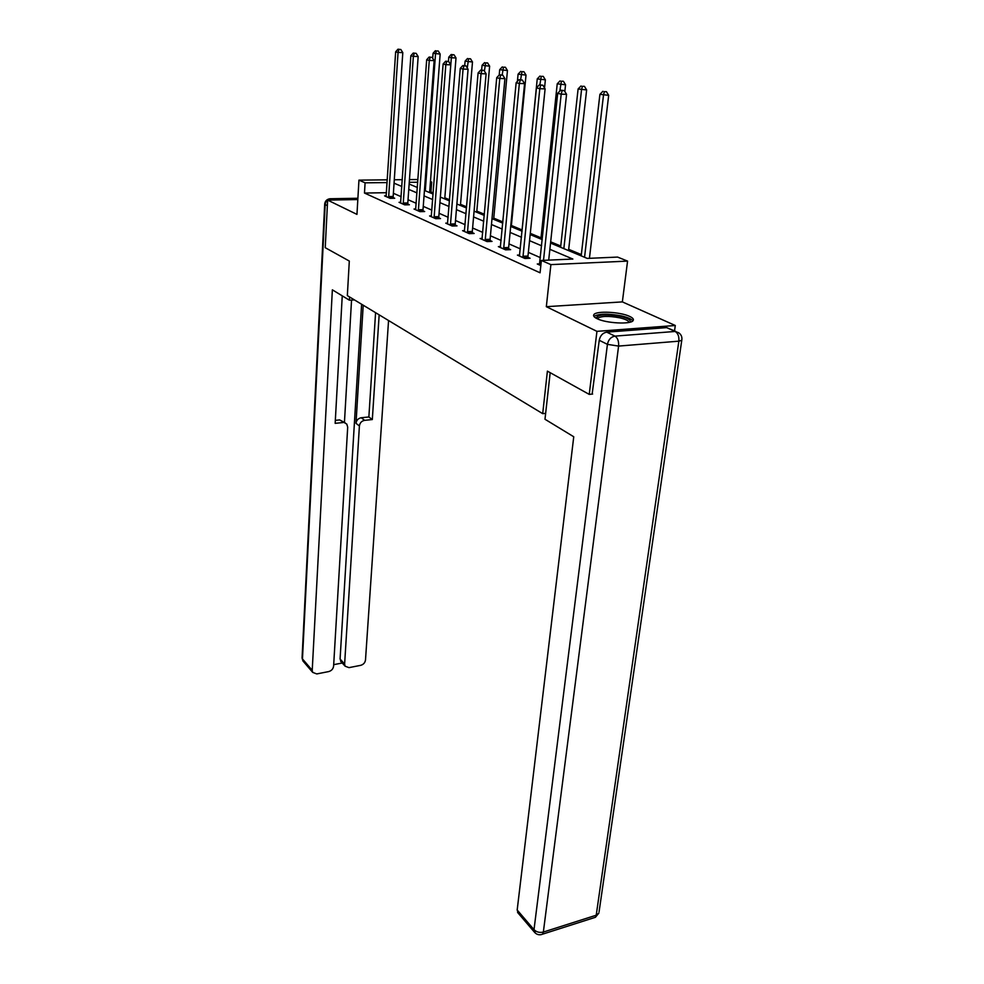 <?xml version="1.0" encoding="UTF-8"?>
<svg xmlns="http://www.w3.org/2000/svg" width="984" height="984" viewBox="0 0 984 984"><rect width="100%" height="100%" fill="white"/><g stroke="black" fill="none" stroke-linecap="round" stroke-linejoin="round"><path stroke-width="1.48" d="M629.662 316.405C620.326 311.83 595.947 310.624 593.844 314.671C593.057 315.901 594.127 317.242 597.067 318.668C606.07 323.318 631.002 324.622 633.118 320.587C633.991 319.283 632.835 317.893 629.662 316.405M550.536 243.073L587.276 258.411L617.595 257.082L627.571 261.104L550.892 264.622L541.372 260.44L572.86 259.05L549.859 249.296M674.532 330.87L675.295 325.495L622.355 301.891L627.571 261.104M430.463 181.56L431.705 182.065L430.426 182.077M433.194 192.962L430.943 192.028L431.705 182.065M590.203 258.288L589.465 257.98M581.335 254.585L568.703 249.333M560.757 246.025L550.671 241.83M541.028 237.82L530.302 233.356M522.11 229.948L511.373 225.484M502.898 221.966L493.759 218.153M484.386 214.254L476.822 211.117M466.637 206.874L460.524 204.328M449.577 199.777L444.829 197.796M592.626 394.055L589.231 394.387L596.944 331.35L675.295 325.495M357.832 199.555L327.635 200.096L356.958 214.389L358.951 180.133L387.302 179.838M589.231 394.387L547.399 371.14L542.701 413.661L347.34 295.618L349.308 261.055L325.237 247.685L327.635 200.096M542.701 413.661L545.653 413.341M430.943 192.028L429.664 192.04M386.466 192.704L364.486 193.048L540.068 272.789L541.372 260.44M540.351 257.623L528.359 252.371M520.327 248.866L508.986 243.897M501.139 240.465L490.426 235.779M482.75 232.421L472.603 227.98M465.1 224.696L455.506 220.49M448.163 217.28L439.061 213.294M431.878 210.145L423.255 206.369M416.22 203.294L408.04 199.715M401.14 196.689L393.379 193.294M386.245 195.865L384.621 195.89L390.107 198.338L394.707 198.264L393.219 197.6M400.746 202.298L399.049 202.323L404.744 204.869L409.406 204.77L407.856 204.082M415.789 208.965L414.03 209.014L419.934 211.646L424.67 211.535L423.058 210.822M431.423 215.902L429.59 215.951L435.728 218.694L440.524 218.571L438.852 217.821M447.683 223.11L445.764 223.159L452.16 226.012L457.007 225.877L455.26 225.102M464.596 230.6L462.591 230.674L469.245 233.638L474.165 233.479L472.345 232.679M482.209 238.411L480.106 238.485L487.043 241.572L492.025 241.4L490.143 240.563M500.561 246.541L498.371 246.627L505.591 249.85L510.647 249.653L508.679 248.78M519.7 255.028L517.412 255.114L524.952 258.485L530.081 258.263L528.014 257.353M539.687 263.872L537.289 263.983L540.831 265.569M622.355 301.891L546.329 306.688L596.944 331.35M546.329 306.688L550.892 264.622M364.486 193.048L365.089 182.827L358.951 180.133M409.147 184.057L417.364 187.489M424.448 190.441L433.12 194.057M444.743 198.916L456.01 57.945L451.349 57.773L440.365 197.083L449.491 200.896M456.871 203.983L466.539 208.005M474.079 211.166L484.288 215.422M492 218.645L502.787 223.147M510.684 226.443L522.098 231.203M530.179 234.573L542.258 239.616M417.745 182.225L409.27 182.323M394.289 179.764L402.308 179.678M409.455 179.605L417.942 179.518M387.118 182.581L365.089 182.827M541.606 245.791L529.552 240.674M521.483 237.255L510.106 232.421M502.221 229.075L491.459 224.512M483.759 221.24L473.575 216.923M466.047 213.725L456.404 209.629M449.036 206.505L439.909 202.63M432.689 199.567L424.03 195.89M416.97 192.901L408.766 189.408M401.841 186.48L394.055 183.172M388.569 196.554L393.169 196.48L402.8 52.619L398.053 52.435L388.618 197.673M398.938 49.446L400.845 49.52L397.979 49.2L398.938 49.446L398.053 52.435L395.654 51.82L386.085 196.554M393.169 196.48L393.28 198.288M402.8 52.619L400.845 49.52M397.979 49.2L395.654 51.82M429.627 192.606L440.156 54.071L433.071 53.271L432.702 58.302M425.285 190.798L435.543 53.886L436.404 50.934L438.249 51.008L436.404 50.934M433.071 53.271L435.408 50.688M438.249 51.008L440.156 54.071M596.107 318.176C597.608 314.511 605.713 313.908 620.412 316.368C627.829 318.164 631.101 320.083 630.227 322.125M629.034 322.408C628.604 320.71 625.492 319.185 619.736 317.82C608.444 315.766 600.99 315.975 597.362 318.435L597.313 318.791M632.798 320.919C631.507 319.025 627.731 317.365 621.47 315.913C608.001 313.429 598.826 313.601 593.93 316.43M349.566 296.971L349.382 300.194L354.437 299.911M349.382 300.194L332.358 289.825L312.223 670.313L312.691 672.38L316.725 673.929L328.656 671.592C331.51 670.768 333.158 668.972 333.601 666.18L347.696 427.179L346.786 424.079L339.652 419.922L345.249 422.874M342.248 295.84L335.163 423.341L343.01 422.542M341.325 661.974L340.083 659.009L344.621 664.052L345.126 666.193L348.976 667.632L360.624 665.356C363.416 664.557 365.039 662.773 365.494 660.018L388.557 320.526M333.687 664.655L342.248 663.007M364.646 420.34C361.645 420.955 359.898 422.825 359.406 425.961L355.999 423.341C356.479 420.217 358.225 418.348 361.214 417.745L364.646 420.34L372.321 419.553L379.16 314.855M344.621 664.052L359.406 425.961M351.546 300.071L344.449 422.259M355.999 423.341L363.207 305.212M340.083 659.009L361.608 304.24M361.214 417.745L368.865 416.97L375.581 312.691M368.865 416.97L372.321 419.553M335.323 420.353L339.652 419.922M550.179 372.69L544.988 419.258L573.746 436.761L517.178 910.003L534.005 929.671L607.423 344.351L599.244 340.292L592.147 394.092M666.648 327.623L606.722 332.137L614.963 336.122L675.147 331.46L666.648 327.623L675.824 331.46M518.347 913.324L517.178 910.003M599.244 340.292C600.215 335.618 602.712 332.899 606.722 332.137M403.145 203.036L407.807 202.95L418.163 56.531L413.354 56.359L403.194 204.18M414.252 53.296L416.171 53.37L413.255 53.05L414.252 53.296L413.354 56.359L410.857 55.719L400.574 203.012M407.807 202.95L407.929 204.807M418.163 56.531L416.171 53.37M413.255 53.05L410.857 55.719M418.286 209.764L423.009 209.666L434.141 60.602L429.27 60.43L418.335 210.933M430.168 57.306L432.124 57.38L429.135 57.047L430.168 57.306L429.27 60.43L426.675 59.766L415.617 209.715M423.009 209.666L423.132 211.572M434.141 60.602L432.124 57.38M429.135 57.047L426.675 59.766M452.197 54.76L454.067 54.833L451.164 54.514L452.197 54.76L451.349 57.773L448.778 57.146L448.433 61.475M448.778 57.146L451.164 54.514M454.067 54.833L456.01 57.945M460.438 205.459L472.492 61.98L465.088 61.156L464.719 65.596M467.252 67.933L468.618 58.733L470.512 58.806L468.618 58.733M465.088 61.156L467.548 58.474M470.512 58.806L472.492 61.98M434.018 216.763L438.803 216.64L450.77 64.833L445.826 64.661L434.067 217.944M446.736 61.475L448.704 61.549L445.654 61.205L446.736 61.475L445.826 64.661L443.12 63.972L431.238 216.689M438.803 216.64L438.925 218.608M450.77 64.833L448.704 61.549M445.654 61.205L443.12 63.972M450.377 224.032L455.223 223.897L468.077 69.237L463.058 69.077L450.414 225.238M463.981 65.817L465.986 65.891L462.849 65.534L463.981 65.817L463.058 69.077L460.254 68.363L447.474 223.934M455.223 223.897L455.346 225.926M468.077 69.237L465.986 65.891M462.849 65.534L460.254 68.363M467.388 231.597L472.308 231.449L486.108 73.837L481.028 73.677L467.437 232.827M481.951 70.344L483.98 70.418L480.77 70.049L481.951 70.344L481.028 73.677L478.101 72.927L464.374 231.461M472.308 231.449L472.443 233.528M486.108 73.837L483.98 70.418M480.77 70.049L478.101 72.927M476.723 212.261L489.626 66.174L482.049 65.325L481.643 70.085M484.386 71.069L485.69 62.878L487.609 62.939L485.69 62.878M482.049 65.325L484.583 62.607M487.609 62.939L489.626 66.174M493.648 219.334L507.449 70.54L499.7 69.667L499.208 75.03M502.172 74.981L503.464 67.183L505.407 67.244L503.464 67.183M499.7 69.667L502.295 66.9M505.407 67.244L507.449 70.54M511.262 226.677L526.022 75.091L518.076 74.194L517.399 81.352M520.634 79.729L521.963 71.66L523.931 71.721L521.963 71.66M518.076 74.194L520.757 71.365M523.931 71.721L526.022 75.091M485.124 239.481L490.094 239.309L504.927 78.622L499.774 78.474L485.161 240.736M500.696 75.067L502.75 75.128L499.466 74.759L500.696 75.067L499.774 78.474L496.723 77.687L481.976 239.309M490.094 239.309L490.229 241.461M504.927 78.622L502.75 75.128M499.466 74.759L496.723 77.687M544.533 87.957L545.37 79.827L537.239 78.904L521.987 231.154M539.872 84.821L541.261 76.334L543.254 76.395L541.261 76.334M537.239 78.904L539.995 76.026M543.254 76.395L545.37 79.827M503.599 247.697L508.642 247.501L524.57 83.628L519.343 83.48L503.636 248.977M520.265 79.999L522.356 80.061L518.986 79.679L520.265 79.999L519.343 83.48L516.157 82.668L500.303 247.488M508.642 247.501L508.777 249.727M524.57 83.628L522.356 80.061M518.986 79.679L516.157 82.668M564.841 91.524L565.554 84.772L557.227 83.825L540.893 239.05M559.822 91.106L561.384 81.205L563.402 81.266L561.384 81.205M557.227 83.825L560.068 80.885M563.402 81.266L565.554 84.772M522.861 256.258L527.977 256.049L545.099 88.855L539.798 88.72L522.91 257.574M540.72 85.153L542.836 85.202L539.38 84.809L540.72 85.153L539.798 88.72L536.464 87.859L519.429 256.024M527.977 256.049L528.125 258.349M545.099 88.855L542.836 85.202M539.38 84.809L536.464 87.859M568.555 250.6L586.636 89.938L578.1 88.966L560.609 247.279M563.844 248.632L581.532 89.802L582.393 86.297L584.447 86.358L582.393 86.297M578.1 88.966L581.027 85.965M584.447 86.358L586.636 89.938M548.703 260.108L566.563 94.316L561.188 94.193L543.512 260.342M562.122 90.54L564.263 90.59L560.72 90.184L562.122 90.54L561.188 94.193L557.694 93.295L539.404 264.93M566.563 94.316L564.263 90.59M560.72 90.184L557.694 93.295M589.428 258.325L608.678 95.337L599.908 94.329L581.187 255.865M584.558 257.279L603.487 95.214L604.361 91.623L606.439 91.672L604.361 91.623M599.908 94.329L602.921 91.266M606.439 91.672L608.678 95.337M388.582 197.353L393.182 197.267M357.905 198.264L330.735 198.731L333.355 199.998M327.364 205.631L325.187 204.549L302.469 658.923L312.223 670.313M303.662 661.814L302.076 657.718L324.695 204.118M325.187 204.549C325.679 201.08 327.524 199.137 330.735 198.731L329.714 198.78C326.786 199.334 325.114 201.08 324.695 203.995L325.187 204.549M540.856 934.714L595.406 917.297L598.899 913.041L596.218 915.218L678.849 341.165L618.592 346.085L543.352 932.057L596.218 915.218L595.406 917.297L593.61 917.875M517.559 912.402L534.373 932.094C536.649 934.726 539.38 935.415 542.59 934.173L543.352 932.057C539.65 932.918 536.538 932.119 534.005 929.671L535.382 933.176M681.863 339.726L681.764 340.292C682.33 337.168 681.322 334.671 678.763 332.789L675.147 331.46C677.976 333.232 679.218 336.466 678.849 341.165L681.764 340.292L599.084 911.762M607.423 344.351L618.592 346.085C618.911 341.263 617.706 337.942 614.963 336.122C610.916 336.897 608.407 339.64 607.423 344.351M403.157 203.848L407.819 203.75M418.298 210.588L423.022 210.49M434.03 217.599L438.815 217.476M450.389 224.893L455.223 224.746M467.4 232.47L472.308 232.322M485.124 240.367L490.106 240.194M503.599 248.608L508.642 248.411M522.873 257.193L527.977 256.972M312.691 672.38L302.937 660.965L302.063 657.976M345.126 666.193L340.575 661.15"/></g></svg>

